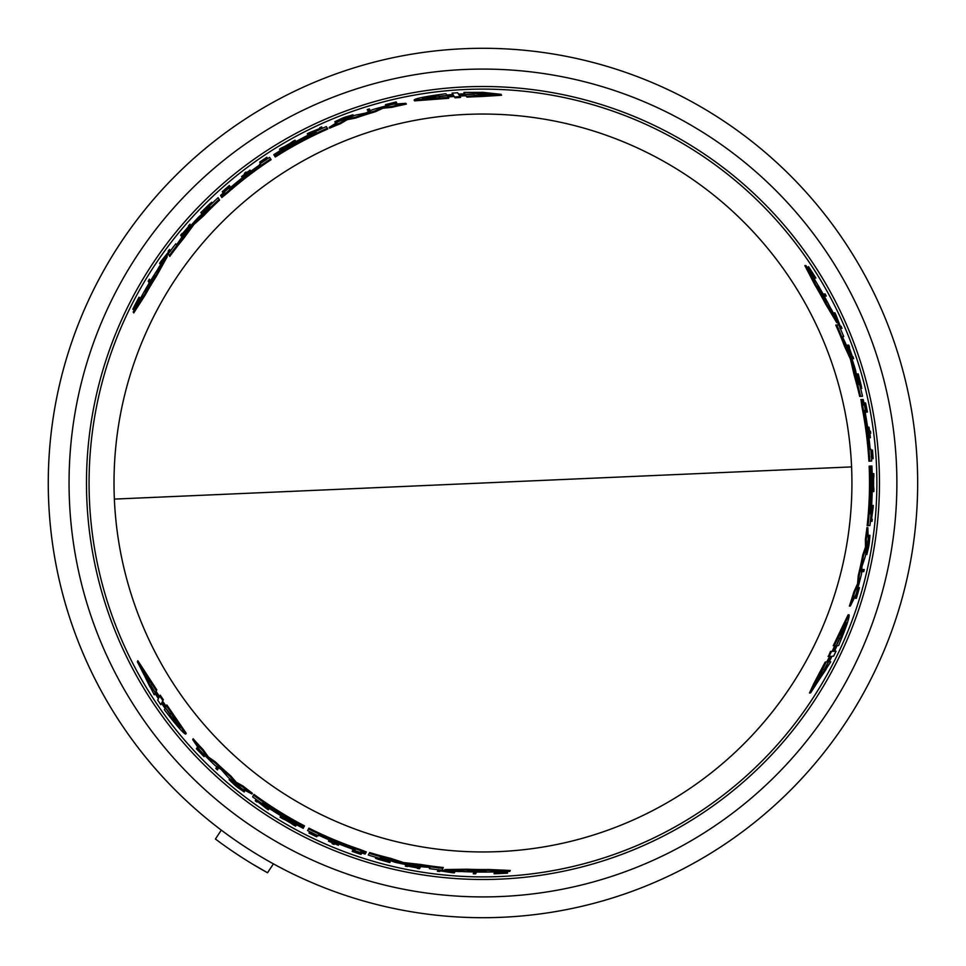 <?xml version="1.0" encoding="UTF-8"?>
<svg xmlns="http://www.w3.org/2000/svg" width="966" height="966" viewBox="0 0 966 966"><rect width="100%" height="100%" fill="white"/><g stroke="black" fill="none" stroke-linecap="round" stroke-linejoin="round"><path stroke-width="1.45" d="M851.577 466.904A368.952 368.952 0 0 1 482.976 851.952A368.952 368.952 0 0 1 114.362 499.096A368.952 368.952 0 0 1 482.976 114.048A368.952 368.952 0 0 1 851.577 466.904L114.362 499.096M464.006 48.711A434.7 434.7 0 0 0 48.372 492.479A434.7 434.7 0 0 0 501.934 917.289A434.7 434.7 0 0 0 917.567 473.521A434.7 434.7 0 0 0 464.006 48.711A434.7 434.7 0 0 1 917.567 473.521A434.7 434.7 0 0 1 501.934 917.289M494.483 872.866L494.978 871.912M496.609 872.226A389.455 389.455 0 0 0 498.565 872.141L501.161 871.887M507.367 871.549L507.573 873.143L499.024 873.095L507.005 872.25A389.986 389.986 0 0 1 504.663 872.383L498.094 873.059A390.349 390.349 0 0 1 496.138 873.119L496.331 872.757A389.986 389.986 0 0 1 494.507 872.817L494.012 873.759A390.916 390.916 0 0 0 495.836 873.711L505.17 873.288A390.916 390.916 0 0 0 507.573 873.143M828.152 661.903L830.748 661.795L810.559 692.936L826.244 661.988L827.814 661.915L826.799 661.964L829.661 656.337M810.559 692.936L809.472 692.984L813.831 683.554L825.218 662.036L827.814 661.915L830.675 656.288L829.07 656.361L831.521 651.386L833.115 651.313L832.112 651.362L834.781 645.711M828.381 656.397L830.518 651.422L832.112 651.362M833.115 651.313L835.783 645.662L833.247 645.771L848.088 614.871L849.042 614.823C849.802 616.743 846.337 626.97 838.633 645.542L837.099 645.602L834.455 651.253L836.037 651.193L833.622 656.168L832.028 656.228L829.178 661.855L830.748 661.795M833.441 651.301L835.035 651.229M823.068 294.075L825.157 293.978A390.916 390.916 0 0 1 826.28 296.043L825.193 296.079A389.938 389.938 0 0 0 824.058 294.026M825.29 296.079L824.203 296.127L825.29 296.079M862.747 571.679A389.986 389.986 0 0 0 863.23 569.554L864.244 569.505A390.964 390.964 0 0 1 863.761 571.63L861.817 571.715A389.093 389.093 0 0 0 862.312 569.59L863.326 569.542M871.175 456.628L872.02 456.592A389.938 389.938 0 0 0 871.525 450.108L871.61 450.108M869.509 437.755L869.436 437.755A389.093 389.093 0 0 0 868.048 427.214L868.132 427.201M857.591 375.086L857.337 373.939L858.255 373.902C862.88 391.677 862.638 391.761 857.554 374.156L857.941 375.243C861.998 389.25 862.179 389.189 858.508 375.05L858.255 373.902C862.88 391.677 862.638 391.761 857.554 374.156L856.637 374.192L859.486 384.577M861.793 388.404L860.887 388.441L860.308 387.161M814.024 278.136L815.859 278.051A390.916 390.916 0 0 0 814.906 276.505L809.87 268.633A390.916 390.916 0 0 0 808.542 266.628L812.78 274.054L808.059 267.57A389.986 389.986 0 0 1 809.339 269.526L813.203 274.875A390.349 390.349 0 0 1 814.241 276.53L813.831 276.554A389.986 389.986 0 0 1 814.797 278.099L813.783 278.148M813.227 276.578A389.455 389.455 0 0 0 812.189 274.924L810.667 272.798M807.274 267.606L808.542 266.628M858.194 588.294L859.426 587.666L856.395 598.316L855.453 598.365L856.009 596.408M863.978 402.979L864.655 402.943A389.986 389.986 0 0 1 866.466 412.12L867.408 412.084A390.916 390.916 0 0 0 865.596 402.907L865.512 402.907A390.844 390.844 0 0 1 866.961 410.164L866.574 410.176A390.457 390.457 0 0 0 865.125 402.919L865.017 402.931A390.349 390.349 0 0 1 866.466 410.188L866.188 410.2A390.071 390.071 0 0 0 864.727 402.943L864.703 402.943M866.514 412.12L865.572 412.156A389.093 389.093 0 0 0 865.367 411.105M850.998 356.695L851.432 356.671A389.515 389.515 0 0 0 848.076 347.265M849.005 347.229L847.629 347.289A389.093 389.093 0 0 0 846.856 345.2L848.764 345.116A390.916 390.916 0 0 1 849.549 347.205L849.066 347.229A390.457 390.457 0 0 1 852.41 356.635L852.893 356.611A390.916 390.916 0 0 1 853.606 358.7L852.628 358.748A389.986 389.986 0 0 0 851.927 356.647L852.362 356.635A390.397 390.397 0 0 0 849.005 347.229L848.571 347.241A389.986 389.986 0 0 0 847.786 345.152M852.676 358.736L851.71 358.784M873.844 491.609L872.962 482.662L873.832 473.642A390.964 390.964 0 0 1 873.88 476.262L873.59 479.353A390.638 390.638 0 0 1 873.59 485.91L873.892 488.977A390.964 390.964 0 0 1 873.844 491.609L872.95 491.646L872.286 484.678M872.286 480.706L872.938 473.678L873.832 473.642M870.801 517.052L871.984 507.621L871.284 507.657M871.417 505.544L872.407 505.508L871.417 505.544M841.048 328.38L839.997 328.416M838.669 324.95L834.624 314.964L833.875 315.001M832.885 312.936L833.96 312.899M866.852 554.484L869.581 538.509A390.578 390.578 0 0 1 868.941 542.82L868.845 542.832A390.481 390.481 0 0 0 869.931 535.309L869.303 543.061A390.964 390.964 0 0 1 868.724 546.671L866.852 554.484L865.947 554.52L865.959 552.914M868.736 537.446A389.588 389.588 0 0 0 869.026 535.345L869.931 535.309M837.739 322.668L836.785 322.704L825.435 303.735A386.545 386.545 0 0 0 814.736 284.644L804.871 265.602L805.91 265.565A389.31 389.31 0 0 1 814.157 278.353L815.28 280.599A389.093 389.093 0 0 1 830.253 307.538L831.629 309.784A389.31 389.31 0 0 1 837.739 322.668L826.413 303.698A387.426 387.426 0 0 0 815.751 284.596L805.91 265.565M867.516 525.661L867.154 525.673A386.545 386.545 0 0 0 869.146 466.143L870.535 466.083A387.921 387.921 0 0 1 869.666 513.888L869.943 513.876A388.199 388.199 0 0 0 870.801 466.071L871.247 466.047A388.646 388.646 0 0 1 870.39 513.852L870.62 513.84A388.875 388.875 0 0 0 871.477 466.035L871.912 466.023A389.31 389.31 0 0 1 869.955 525.552L868.048 525.637A387.426 387.426 0 0 0 870.028 466.095M862.759 399.526L863.435 405.08L861.901 399.55L863.23 399.526A389.31 389.31 0 0 1 865.584 411.093L865.391 413.641A388.658 388.658 0 0 1 870.149 449.142L870.813 449.118A389.31 389.31 0 0 1 871.67 461.048L868.893 461.168A386.545 386.545 0 0 0 861.889 406.589L861.008 399.598M850.346 606.056L849.392 606.093A386.545 386.545 0 0 0 853.823 592.025L857.554 583.766L858.291 575.482A386.545 386.545 0 0 0 862.735 555.064L865.488 547.034L865.391 539.282A386.545 386.545 0 0 0 866.925 527.641L867.818 527.605L868.265 538.823A389.31 389.31 0 0 1 865.282 556.525L861.974 566.474L861.551 573.768A389.31 389.31 0 0 1 855.961 594.573L850.346 606.056A387.426 387.426 0 0 0 854.753 591.977L858.484 583.73L859.209 575.446A387.426 387.426 0 0 0 863.64 555.027L866.405 546.998L866.297 539.245A387.426 387.426 0 0 0 867.818 527.605M861.6 396.314L859.68 396.398A386.545 386.545 0 0 0 854.113 374.977L850.466 359.183L844.562 346.359A386.545 386.545 0 0 0 835.783 325.083L838.766 324.95A389.31 389.31 0 0 1 843.692 336.566L842.364 336.627L849.356 351.346A389.31 389.31 0 0 1 855.441 369.724L858.363 384.625L859.643 384.565A389.31 389.31 0 0 1 862.505 396.277L860.585 396.362A387.426 387.426 0 0 0 855.019 374.929L852.326 361.972L851.408 362.021M842.75 336.603L841.422 336.663M444.445 870.402L444.879 869.557L466.989 869.207A386.545 386.545 0 0 0 488.868 869.497L510.29 870.463L509.806 871.392A389.31 389.31 0 0 1 494.604 872.141L492.105 871.984A389.093 389.093 0 0 1 461.277 871.489L458.657 871.561A389.31 389.31 0 0 1 444.445 870.402L466.542 870.076A387.426 387.426 0 0 0 488.398 870.39L509.806 871.392M453.658 95.61L447.439 96.129L448.804 98.266L414.619 100.862L414.1 100.053C415.38 98.447 425.982 96.334 445.906 93.726L446.727 95.018L452.945 94.487L452.088 93.147L457.606 92.748L458.476 94.1L464.767 93.75L463.921 92.422L482.976 92.362L500.992 94.33L501.571 95.248L482.976 96.443L466.892 97.083L465.491 94.897L466.047 95.755L465.491 94.897L459.188 95.223L460.058 96.588L454.515 96.95L453.658 95.61L454.201 96.455L447.97 96.974M855.079 597.556L856.021 597.519L858.846 589.731L856.395 598.316M221.238 196.545L220.791 195.832L224.776 192.729L221.359 196.738L226.853 192.294A387.426 387.426 0 0 1 270.625 158.943L269.611 157.361A389.31 389.31 0 0 0 259.709 164.063L260.059 164.618A388.658 388.658 0 0 0 231.695 186.498L229.389 187.597A389.31 389.31 0 0 0 220.55 195.422L220.791 195.832M396.132 103.471L395.625 102.674L387.475 104.123L396.132 101.949L385.398 104.654L386.557 105.403M394.659 103.229L396.64 102.746L396.132 101.949M466.892 97.083L466.047 95.755L459.744 96.081M365.764 852.893L365.365 853.642L360.692 851.734L365.873 852.688L359.28 850.152A387.426 387.426 0 0 1 308.504 828.925L307.635 830.603A389.31 389.31 0 0 0 318.394 835.819L318.708 835.228A388.658 388.658 0 0 0 351.829 848.86L353.93 850.309A389.31 389.31 0 0 0 365.136 854.053L365.365 853.642M197.704 747.974L197.269 748.807L202.606 755.146L196.388 748.735L204.104 756.68L204.164 755.303M198.235 749.362L196.822 747.889L196.388 748.735M162.131 702.077L165.693 707.209L166.864 704.963L186.209 733.266L185.774 734.112C183.733 733.822 176.609 725.695 164.377 709.744L165.089 708.38L161.515 703.26L160.779 704.673L157.687 700.096L158.424 698.672L154.971 693.383L154.246 694.783L137.365 661.734L156.323 690.787L155.598 692.187L156.069 691.282L155.598 692.187L159.04 697.476L159.788 696.051L162.868 700.664L162.131 702.077L162.602 701.183L166.164 706.327M137.872 660.768L156.806 689.881L156.069 691.282L159.511 696.583M873.288 483L873.53 479.873A390.578 390.578 0 0 1 873.554 483A390.578 390.578 0 0 1 873.542 485.403L873.288 483M439.663 97.723L422.275 98.677C422.468 97.94 427.721 96.757 438.009 95.127L438.721 96.25L452.209 95.187L438.95 96.6L439.663 97.723M500.992 94.33L466.349 96.226M482.976 94.982L474.608 95.38L473.871 94.209L458.826 94.668L473.618 93.835L472.881 92.664L491.73 94.016L482.976 94.982M448.26 97.421L414.1 100.053M864.534 412.965L864.172 410.321L864.812 412.953A388.211 388.211 0 0 1 869.509 446.968L869.605 449.625L869.231 446.98A387.934 387.934 0 0 0 864.534 412.965L864.812 412.953M817.816 285.864L818.48 286.83A388.646 388.646 0 0 1 826.558 301.344L822.247 295.089L817.816 285.864M830.772 657.291L824.674 669.486L826.063 669.426L815.461 685.087L822.839 669.571L824.215 669.51L830.905 657.278M838.283 638.128L846.156 622.599C846.699 623.13 845.093 628.274 841.362 637.995L840.034 638.055L834.213 650.263L839.611 638.079L838.283 638.128M231.538 187.573L229.425 189.203L231.393 187.344A388.211 388.211 0 0 1 258.502 166.261L260.748 164.86L258.647 166.502A387.934 387.934 0 0 0 231.538 187.573L231.393 187.344M144.828 291.587L145.323 290.524A388.646 388.646 0 0 1 153.86 276.276L150.599 283.135L144.828 291.587M352.844 848.462L355.307 849.476L352.711 848.703A388.211 388.211 0 0 1 320.905 835.759L318.563 834.527L321.038 835.518A387.934 387.934 0 0 0 352.844 848.462L352.711 848.703M486.272 871.549L485.113 871.646A388.646 388.646 0 0 1 468.498 871.38L476.069 870.777L486.272 871.549M158.134 697.066L150.611 685.679L149.971 686.911L141.712 669.909L151.469 684.049L150.829 685.28L158.074 697.186M170.97 713.149L180.485 727.724C179.748 727.929 176.102 723.969 169.545 715.866L170.161 714.695L162.445 703.659L170.354 714.321L170.97 713.149M490.571 94.427L473.437 93.533M474.427 95.091L475.175 96.262M273.414 863.858L267.522 872.757L252.162 863.87M221.299 830.12L215.418 839.019A445.35 445.35 0 0 0 267.522 872.757M249.409 116.379A434.7 434.7 0 0 0 237.576 841.809M170.161 714.695L170.004 714.997C176.536 723.087 180.183 727.048 180.932 726.867M151.3 684.351L151.94 683.131M142.666 670.706L150.454 685.993M438.721 96.25L439.252 97.083L438.54 95.96L423.832 98.882M840.034 638.055L839.043 638.103L840.372 638.043L845.19 623.843M823.189 669.559L821.8 669.619M815.678 683.868L825.024 669.474M170.004 714.997L169.545 715.866M285.61 820.049L290.404 822.803A390.578 390.578 0 0 1 285.61 820.049M468.595 871.199L467.459 871.247M438.54 95.96L438.009 95.127M289.764 143.56L284.982 146.325A390.578 390.578 0 0 1 289.764 143.56M153.968 276.457L154.488 275.431M840.372 638.043L841.362 637.995M826.353 301.344L826.968 302.31M215.816 768.453L216.287 767.559A389.986 389.986 0 0 0 217.881 769.045L217.422 769.938A390.964 390.964 0 0 1 215.816 768.453M166.406 705.844L185.774 734.112M476.081 872.878L475.574 873.856A390.916 390.916 0 0 1 473.231 873.795L473.738 872.829A389.938 389.938 0 0 0 476.081 872.878L476.516 872.032M316.727 836.81L316.776 836.725A390.832 390.832 0 0 1 310.919 833.912L311.306 833.175A389.986 389.986 0 0 1 309.374 832.221L308.939 833.042A390.916 390.916 0 0 0 316.727 836.81M332.123 843.644L332.521 842.883A390.071 390.071 0 0 1 328.476 841.169L328.512 841.096A389.986 389.986 0 0 0 338.341 845.178L338.305 845.25A390.071 390.071 0 0 1 334.49 843.704L334.091 844.465A390.916 390.916 0 0 1 332.123 843.644M389.117 861.382L390.228 861.744L389.817 862.553C372.103 857.663 372.151 857.422 389.95 861.817L388.803 861.612C374.651 858.122 374.615 858.315 388.694 862.203L389.817 862.553C372.103 857.663 372.151 857.422 389.95 861.817L390.373 861.008L379.952 858.291M388.984 861.648L388.694 862.203C374.615 858.315 374.651 858.122 388.803 861.612M199.672 751.21L204.104 756.68M199.551 751.427L197.269 748.807M361.236 853.992L361.296 853.896A390.349 390.349 0 0 1 354.293 851.517L354.413 851.275A390.071 390.071 0 0 0 361.429 853.642L361.465 853.57A389.986 389.986 0 0 1 352.614 850.551L352.179 851.384A390.916 390.916 0 0 0 361.03 854.415L361.067 854.342A390.844 390.844 0 0 1 354.051 851.964L354.232 851.626A390.457 390.457 0 0 0 361.236 853.992L361.067 854.342M408.244 865.077L407.712 866.079A390.397 390.397 0 0 0 417.541 867.879L417.747 867.492A389.986 389.986 0 0 0 419.944 867.854L419.486 868.736A390.916 390.916 0 0 1 417.288 868.362L417.517 867.927A390.457 390.457 0 0 1 407.688 866.128L407.471 866.562A390.916 390.916 0 0 1 405.297 866.128L406.179 864.449M407.918 865.693A389.986 389.986 0 0 1 405.744 865.27L406.07 864.642M280.08 817.2L288.266 820.907L295.656 826.172A390.964 390.964 0 0 1 293.35 824.904L290.826 823.104A390.638 390.638 0 0 1 285.139 819.832L282.338 818.564A390.964 390.964 0 0 1 280.08 817.2L280.49 816.415L286.866 819.313M266.592 808.627L257.33 801.406L256.992 802.046A390.964 390.964 0 0 1 255.253 800.802L255.712 799.92L266.725 808.373L267.051 807.757A389.986 389.986 0 0 0 268.814 808.916L268.355 809.798A390.964 390.964 0 0 1 266.592 808.627M452.076 872.696L440.013 870.837L439.663 871.513A390.916 390.916 0 0 1 437.405 871.26L437.888 870.33L452.221 872.419L452.559 871.755A389.938 389.938 0 0 0 454.841 871.924L454.346 872.866A390.916 390.916 0 0 1 452.076 872.696M244.193 791.963L237.793 787.532A390.964 390.964 0 0 1 234.955 785.237L229.123 779.707L241.597 790.067A390.578 390.578 0 0 1 238.179 787.35L238.228 787.266A390.481 390.481 0 0 0 244.193 791.963L244.603 791.166A389.588 389.588 0 0 1 242.937 789.862M262.873 802.444L262.752 802.698A388.199 388.199 0 0 0 303.722 827.343L303.517 827.729A388.646 388.646 0 0 1 262.535 803.084L262.438 803.289A388.875 388.875 0 0 0 303.409 827.934L303.203 828.333A389.31 389.31 0 0 1 252.633 796.865L253.515 795.163A387.426 387.426 0 0 0 304.073 826.654L303.843 827.101A387.921 387.921 0 0 1 262.873 802.444L262.752 802.698M228.145 777.328L221.178 769.479L215.068 765.483A389.31 389.31 0 0 1 199.853 750.232L192.717 739.63A387.426 387.426 0 0 0 202.703 750.485L207.98 757.839L214.79 762.609A387.426 387.426 0 0 0 230.258 776.664L235.837 783.064L242.599 786.843A387.426 387.426 0 0 0 251.909 793.992L241.983 788.763A389.31 389.31 0 0 1 228.145 777.328M429.423 868.615L430.039 867.432L413.798 866.116A389.31 389.31 0 0 1 394.84 862.203L380.471 857.289L379.88 858.424A389.31 389.31 0 0 1 368.312 855.043L369.193 853.352A387.426 387.426 0 0 0 390.53 859.245L403.1 863.387L403.522 862.566L420.512 864.461L420.077 865.295A387.426 387.426 0 0 0 442.887 868.349L441.957 870.149A389.31 389.31 0 0 1 429.423 868.615M406.457 863.169L406.034 863.99L420.077 865.295M406.034 863.99L403.1 863.387M148.776 282.096L148.184 281.166A390.916 390.916 0 0 1 149.404 279.162L149.984 280.092A389.938 389.938 0 0 0 148.776 282.096L149.307 282.929M369.338 108.916L369.881 109.774A389.986 389.986 0 0 0 367.792 110.414L367.249 109.556A390.964 390.964 0 0 1 369.338 108.916M259.685 162.119L259.733 162.203A390.832 390.832 0 0 1 265.095 158.533L265.553 159.245A389.986 389.986 0 0 1 267.341 158.05L266.845 157.265A390.916 390.916 0 0 0 259.685 162.119M246.064 172.045L246.523 172.769A390.071 390.071 0 0 1 250.037 170.113L250.085 170.185A389.986 389.986 0 0 0 241.633 176.657L241.597 176.585A390.071 390.071 0 0 1 244.833 174.061L244.374 173.337A390.916 390.916 0 0 1 246.064 172.045M202.208 212.532L201.339 213.317L200.856 212.544C213.933 199.648 214.126 199.817 201.423 213.027L202.16 212.146C212.266 201.628 212.122 201.496 201.713 211.759L200.856 212.544C213.933 199.648 214.126 199.817 201.423 213.027L201.906 213.8L209.477 206.132M202.051 212.279L201.713 211.759C212.122 201.496 212.266 201.628 202.16 212.146M132.801 309.229L137.112 301.863L133.863 309.192A389.986 389.986 0 0 1 134.914 307.091L137.619 301.066A390.349 390.349 0 0 1 138.524 299.339L138.754 299.689A389.986 389.986 0 0 1 139.611 298.083L139.044 297.178A390.916 390.916 0 0 0 138.174 298.784L133.876 307.079A390.916 390.916 0 0 0 132.801 309.229L134.286 309.845M392.341 103.543L385.398 104.654M392.22 103.338L395.625 102.674M222.542 192.077L222.603 192.174A390.349 390.349 0 0 1 228.169 187.295L228.314 187.537A390.071 390.071 0 0 0 222.76 192.415L222.796 192.488A389.986 389.986 0 0 1 229.848 186.329L229.34 185.532A390.916 390.916 0 0 0 222.289 191.679L222.337 191.751A390.844 390.844 0 0 1 227.891 186.873L228.097 187.199A390.457 390.457 0 0 0 222.542 192.077L222.337 191.751M188.551 225.827A390.916 390.916 0 0 1 190.012 224.172L190.531 224.993A389.986 389.986 0 0 0 189.07 226.648L188.841 226.286A390.397 390.397 0 0 0 182.369 233.893L182.61 234.267A389.986 389.986 0 0 0 181.185 235.982L180.666 235.161A390.916 390.916 0 0 1 182.079 233.434L182.345 233.844A390.457 390.457 0 0 1 188.805 226.237L188.551 225.827M294.992 140.191L287.687 145.431L279.44 149.187A390.964 390.964 0 0 1 281.686 147.822L284.499 146.542A390.638 390.638 0 0 1 290.186 143.258L292.686 141.471A390.964 390.964 0 0 1 294.992 140.191L295.463 140.939L289.764 145.009M309.156 132.789L320.048 128.381L319.661 127.778A390.964 390.964 0 0 1 321.606 126.884L322.137 127.717L309.313 133.042L309.688 133.622A389.986 389.986 0 0 0 307.792 134.576L307.26 133.743A390.964 390.964 0 0 1 309.156 132.789M160.936 261.388L168.579 251.885L168.169 251.232A390.916 390.916 0 0 1 169.521 249.409L170.076 250.303L161.105 261.653L161.503 262.293A389.938 389.938 0 0 0 160.223 264.177L159.644 263.283A390.916 390.916 0 0 1 160.936 261.388M334.791 121.728L341.831 118.395A390.964 390.964 0 0 1 345.236 117.091L352.928 114.809L337.738 120.424A390.578 390.578 0 0 1 341.795 118.83L341.843 118.915A390.481 390.481 0 0 0 334.791 121.728L335.274 122.489A389.588 389.588 0 0 1 337.243 121.692M158.629 267.667L157.373 269.973A389.093 389.093 0 0 0 141.543 296.417L140.142 298.506A389.31 389.31 0 0 0 133.199 312.054L144.767 294.014A387.426 387.426 0 0 1 155.973 275.225L166.732 255.93A389.31 389.31 0 0 0 158.629 267.667M316.377 132.668L316.22 132.439A388.199 388.199 0 0 0 274.392 155.586L274.151 155.212A388.646 388.646 0 0 1 315.979 132.052L315.858 131.871A388.875 388.875 0 0 0 274.03 155.031L273.789 154.657A389.31 389.31 0 0 1 326.327 126.582L327.353 128.2A387.426 387.426 0 0 0 274.803 156.251L274.537 155.828A387.921 387.921 0 0 1 316.377 132.668L316.22 132.439M355.488 115.147L365.764 113.034L372.284 109.75A389.31 389.31 0 0 1 393.102 104.195L405.853 103.326A387.426 387.426 0 0 0 391.459 106.538L382.451 107.431L374.905 110.945A387.426 387.426 0 0 0 355.017 117.309L346.685 118.939L340.02 122.911A387.426 387.426 0 0 0 329.177 127.403L338.668 121.414A389.31 389.31 0 0 1 355.488 115.147M175.788 243.818L176.5 244.941L185.762 231.538A389.31 389.31 0 0 1 198.634 217.072L210.081 207.086L209.393 206.012A389.31 389.31 0 0 1 218.099 197.68L219.125 199.298A387.426 387.426 0 0 0 203.355 214.826L193.478 223.641L193.985 224.414L183.854 238.179L183.347 237.382A387.426 387.426 0 0 0 169.291 255.616L168.205 253.901A389.31 389.31 0 0 1 175.788 243.818M191.993 226.648L191.497 225.875L183.347 237.382M191.497 225.875L193.478 223.641M834.25 645.735L849.042 614.823M872.503 450.071L872.407 450.071A390.832 390.832 0 0 1 872.902 456.544L872.057 456.58A389.986 389.986 0 0 1 872.201 458.741L873.131 458.693A390.916 390.916 0 0 0 872.503 450.071M870.716 433.311L869.859 433.348A390.071 390.071 0 0 1 870.402 437.719L870.318 437.719A389.986 389.986 0 0 0 868.941 427.165L869.026 427.165A390.071 390.071 0 0 1 869.593 431.234L870.451 431.198A390.916 390.916 0 0 1 870.716 433.311M857.88 375.074L858.508 375.05C862.179 389.189 861.998 389.25 857.941 375.243M856.902 594.247L859.426 587.666M857.144 594.235L856.021 597.519M873.167 507.573L871.549 519.213L872.262 519.177A390.964 390.964 0 0 1 872.057 521.314L871.066 521.35L872.878 507.585L872.177 507.621A389.986 389.986 0 0 0 872.31 505.508L873.288 505.46A390.964 390.964 0 0 1 873.167 507.573M835.904 314.916L840.323 326.279L841.084 326.254A390.916 390.916 0 0 1 841.99 328.331L840.939 328.38L835.59 314.928L834.841 314.964A389.938 389.938 0 0 0 833.851 312.899L834.926 312.851A390.916 390.916 0 0 1 835.904 314.916M861.901 399.55L862.783 406.553A387.426 387.426 0 0 1 869.786 461.132M850.466 359.183L851.384 359.135L845.492 346.323A387.426 387.426 0 0 0 836.737 325.035M851.384 359.135L852.326 361.972M217.881 769.045L218.316 768.224A389.093 389.093 0 0 1 216.722 766.738L216.287 767.559M218.316 768.224L217.845 769.129M155.441 692.477L154.246 694.783M156.806 689.881L156.323 690.787M160.102 695.435L159.788 696.051M160.259 695.158L163.339 699.77L162.868 700.664M163.339 699.77L162.602 701.183M161.986 702.367L161.25 703.779M474.173 871.996L473.738 872.829M473.69 872.926L474.197 871.948L473.69 872.926M476.54 871.996L476.033 872.974L476.54 871.996M309.675 831.617L309.374 832.221M311.607 832.571L311.306 833.175M311.716 832.378L311.33 833.127A389.938 389.938 0 0 0 317.186 835.94L316.776 836.725M328.887 840.372L328.512 841.096M328.923 840.299A389.093 389.093 0 0 0 338.752 844.381L338.341 845.178M375.484 858.363L375.907 857.554L377.308 857.699M494.858 872.129L494.507 872.817M496.693 872.069L496.331 872.757M498.565 872.141L498.094 873.059M505.013 871.694L504.663 872.383M204.369 754.929L203.959 755.702M361.779 852.966L361.465 853.57M353.025 849.754A389.093 389.093 0 0 0 354.039 850.116M419.944 867.854L420.379 867.033A389.093 389.093 0 0 1 418.169 866.659L417.541 867.879M420.379 867.033L419.92 867.903L420.379 867.033M408.34 864.872L408.147 865.258A389.515 389.515 0 0 0 417.976 867.057M290.307 821.293L296.067 825.387L295.656 826.172M259.564 801.84L267.135 807.576L267.461 806.96M267.365 807.153L267.051 807.757M269.224 808.131L268.765 809.001L269.224 808.131M437.84 870.414L438.335 869.485M452.873 871.151L452.221 872.419M441.993 870.064L452.668 871.561L453.006 870.897M455.155 871.32L454.841 871.924M455.288 871.066L454.793 872.008M242.659 790.381L243.082 789.584M229.123 779.707L229.546 778.898L230.922 779.719M466.989 869.207L466.542 870.076M488.868 869.497L488.398 870.39M253.925 794.366A386.545 386.545 0 0 0 304.483 825.87L304.073 826.654M365.873 852.688L366.283 851.891L359.69 849.356A386.545 386.545 0 0 1 308.915 828.14L308.504 828.925M202.703 750.485L203.126 749.652L208.415 757.018L207.98 757.839M208.415 757.018L215.225 761.788L214.79 762.609M215.225 761.788A386.545 386.545 0 0 0 230.681 775.855L230.258 776.664M230.681 775.855L236.259 782.255L235.837 783.064M236.259 782.255L243.021 786.046L242.599 786.843M243.021 786.046A386.545 386.545 0 0 0 252.331 793.195L251.909 793.992M203.126 749.652A386.545 386.545 0 0 1 193.164 738.785L192.717 739.63M368.734 854.246L369.193 853.352M369.616 852.543A386.545 386.545 0 0 0 390.952 858.424L390.53 859.245M390.952 858.424L403.522 862.566M420.512 864.461A386.545 386.545 0 0 0 443.334 867.504L442.887 868.349M429.858 867.782L430.474 866.599M465.322 94.62L463.921 92.422M460.601 97.445L455.058 97.808L454.515 96.95M455.058 97.808L454.201 96.455M453.489 95.332L452.631 93.992M150.491 280.889L149.984 280.092M149.935 279.995L150.515 280.925L149.935 279.995M367.792 110.414L368.288 111.187A389.093 389.093 0 0 1 370.376 110.547L369.881 109.774M368.288 111.187L367.744 110.329M266.024 159.994L265.578 159.281A389.938 389.938 0 0 0 260.216 162.952L259.733 162.203M250.52 170.873L250.085 170.185M250.568 170.934A389.093 389.093 0 0 0 242.116 177.406L241.633 176.657M211.639 202.232L212.122 203.005L211.3 204.14M140.022 298.736L139.611 298.083M139.587 298.035L140.155 298.941M139.164 300.341L138.754 299.689M139.08 300.209A389.455 389.455 0 0 0 138.162 301.923L137.619 301.066M135.337 307.743L134.914 307.091M138.162 301.923L137.087 304.302M386.774 105.753L386.315 105.016M230.331 187.078A389.093 389.093 0 0 0 229.51 187.778M181.185 235.982L181.693 236.779A389.093 389.093 0 0 1 183.105 235.052L182.369 233.893M181.693 236.779L181.161 235.946L181.693 236.779M190.507 224.957L191.026 225.766M189.578 227.433L189.336 227.07A389.515 389.515 0 0 0 182.876 234.678M286.334 147.001L279.911 149.935L279.44 149.187M318.551 130.108L309.796 133.791L310.171 134.383M308.275 135.325L307.743 134.491L308.275 135.325M170.028 250.218L170.596 251.1M161.865 262.861L161.105 261.653M168.253 253.986L161.624 262.474L162.022 263.102M160.742 264.998L160.163 264.092M336.929 121.197L337.412 121.957M352.928 114.809L353.423 115.582L352.035 116.367M166.732 255.93L167.251 256.739L156.492 276.059L155.973 275.225M156.492 276.059A386.545 386.545 0 0 0 145.311 294.859L144.767 294.014M145.311 294.859L133.755 312.924L133.199 312.054M327.836 128.961A386.545 386.545 0 0 0 275.286 156.999L274.803 156.251M221.359 196.738L221.842 197.499L227.336 193.055A386.545 386.545 0 0 1 271.108 159.692L270.625 158.943M391.459 106.538L391.967 107.323L382.947 108.216L382.451 107.431M382.947 108.216L375.412 111.73L374.905 110.945M375.412 111.73A386.545 386.545 0 0 0 355.5 118.081L355.017 117.309M355.5 118.081L347.168 119.712L346.685 118.939M347.168 119.712L340.503 123.672L340.02 122.911M340.503 123.672A386.545 386.545 0 0 0 329.66 128.164L329.177 127.403M391.967 107.323A386.545 386.545 0 0 1 406.36 104.123L405.853 103.326M218.582 198.441L219.125 199.298M219.608 200.059A386.545 386.545 0 0 0 203.85 215.599L203.355 214.826M203.85 215.599L193.985 224.414M183.854 238.179A386.545 386.545 0 0 0 169.799 256.413L169.291 255.616M176.295 244.615L177.007 245.738M825.218 662.036L826.244 661.988M828.055 656.409L829.07 656.361M830.518 651.422L831.521 651.386M824.252 296.127L825.193 296.079M862.312 569.59L863.23 569.554M871.537 458.765L872.201 458.741M871.392 456.616L872.057 456.58M871.525 450.108L872.407 450.071M869.436 437.755L870.318 437.719M868.048 427.214L868.941 427.165M813.058 276.59L813.831 276.554M812.189 274.924L813.203 274.875M808.566 269.562L809.339 269.526M857.772 588.318L858.641 588.282M865.572 412.156L866.466 412.12M851.94 358.772L852.628 358.748M851.227 356.683L851.927 356.647M872.962 482.662L872.286 482.686M870.39 521.386L871.066 521.35M871.501 507.645L872.177 507.621M871.634 505.532L872.31 505.508M840.275 328.404L840.939 328.38M834.165 314.988L835.59 314.928M833.175 312.924L833.851 312.899M869.328 537.422L868.422 537.458M825.435 303.735L826.413 303.698M814.736 284.644L815.751 284.596M867.154 525.673L868.048 525.637M860.791 399.598L861.684 399.562M857.554 583.766L858.484 583.73M854.753 591.977L853.823 592.025M858.291 575.482L859.209 575.446M862.735 555.064L863.64 555.027M865.488 547.034L866.405 546.998M865.391 539.282L866.297 539.245M859.68 396.398L860.585 396.362M854.113 374.977L855.019 374.929M844.562 346.359L845.492 346.323M464.912 69.48A413.919 413.919 0 0 0 69.154 492.032A413.919 413.919 0 0 0 501.028 896.52A413.919 413.919 0 0 0 896.786 473.968A413.919 413.919 0 0 0 464.912 69.48M482.976 876.899A393.899 393.899 0 0 0 876.874 483A393.899 393.899 0 0 0 482.976 89.101A393.899 393.899 0 0 0 89.065 483A393.899 393.899 0 0 0 482.976 876.899M482.976 86.505A396.495 396.495 0 0 0 86.481 483A396.495 396.495 0 0 0 482.976 879.495A396.495 396.495 0 0 0 879.458 483A396.495 396.495 0 0 0 482.976 86.505M359.69 849.356L359.28 850.152M227.336 193.055L226.853 192.294M861.889 406.589L862.783 406.553M137.86 660.768L137.365 661.734"/></g></svg>
